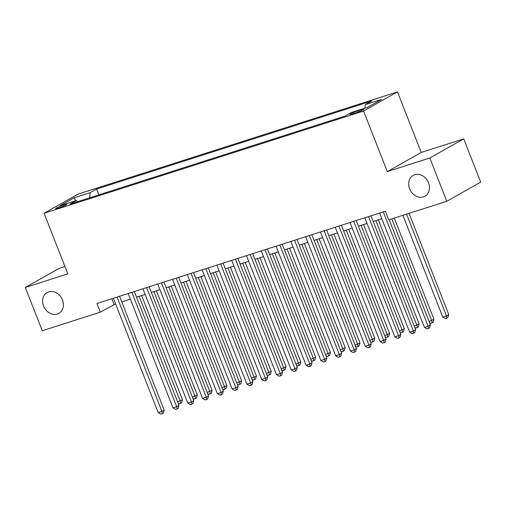 <?xml version="1.0" encoding="UTF-8"?>
<svg xmlns="http://www.w3.org/2000/svg" width="506" height="506" viewBox="0 0 506 506"><rect width="100%" height="100%" fill="white"/><g stroke="black" fill="none" stroke-linecap="round" stroke-linejoin="round"><path stroke-width="0.76" d="M62.472 299.925A11.954 9.873 60.6 0 1 58.879 313.359A11.954 9.873 60.6 0 1 43.541 305.985A11.954 9.873 60.6 0 1 47.134 292.544A11.954 9.873 60.6 0 1 62.472 299.925M428.544 182.761A11.954 9.873 60.6 0 1 424.951 196.201A11.954 9.873 60.6 0 1 409.613 188.82A11.954 9.873 60.6 0 1 413.206 175.386A11.954 9.873 60.6 0 1 428.544 182.761M58.203 208.194A5.977 0.569 -21.4 0 0 63.939 205.98A5.977 0.569 -21.4 0 0 66.703 204.361A5.977 0.569 -21.4 0 0 64.072 204.886A5.977 0.569 -21.4 0 0 58.342 207.099A5.977 0.569 -21.4 0 0 55.571 208.719A5.977 0.569 -21.4 0 0 58.203 208.194M64.939 266.498L59.215 268.332L25.3 287.471L42.257 330.747L100.314 312.164L115.596 303.916M397.476 91.89L77.994 194.14L44.079 213.273L363.561 111.029L397.476 91.89L421.22 152.47L387.305 171.61L429.828 158.005L463.743 138.865L421.22 152.47M463.743 138.865L480.7 182.141L446.785 201.274L429.828 158.005M446.785 201.274L388.734 219.857L385.344 211.204L96.924 303.511L100.314 312.164M361.423 109.739L358.166 110.782A5.787 0.55 -21.4 0 0 352.612 112.927A5.787 0.55 -21.4 0 0 349.937 114.501A5.787 0.55 -21.4 0 0 352.486 113.989L355.737 112.946A5.787 0.55 -21.4 0 0 361.29 110.801A5.787 0.55 -21.4 0 0 363.972 109.233A5.787 0.55 -21.4 0 0 361.423 109.739L361.752 110.593M77.709 201.641L76.261 200.534L69.841 204.158L344.953 116.108L351.366 112.49L367.634 107.285L381.568 99.423L365.3 104.628L371.714 101.004L96.608 189.054L90.188 192.672L89.644 197.821M76.261 200.534L59.986 205.746L73.92 197.884L90.188 192.672M25.3 287.471L67.823 273.86L44.079 213.273M387.305 171.61L363.561 111.029M121.782 301.937L130.39 299.179M136.576 297.199L145.178 294.448M151.364 292.468L159.972 289.71M166.151 287.731L174.76 284.979M180.946 282.999L189.554 280.248M195.733 278.268L204.342 275.511M210.528 273.531L219.136 270.78M225.315 268.8L233.924 266.042M240.11 264.062L248.718 261.311M254.897 259.331L263.506 256.574M269.692 254.6L278.294 251.843M284.48 249.863L293.088 247.111M299.274 245.132L307.876 242.374M314.062 240.394L322.67 237.643M328.856 235.663L337.458 232.905M343.644 230.926L352.252 228.174M358.438 226.195L367.04 223.443M373.226 221.464L381.834 218.706M111.839 298.736L114.059 304.403M364.927 108.151L365.3 104.628M98.879 194.861L96.608 189.054M73.92 197.884L75.862 200.661M383.308 211.856L428.127 326.212L424.426 327.395L379.608 213.039M389.184 219.712L430.416 324.922L428.127 326.212L428.582 328.432L427.108 328.906L424.426 327.395M430.416 324.922L429.499 327.913L428.582 328.432M402.89 215.328L442.756 317.053L446.456 315.87L448.746 314.574L409.076 213.349M448.746 314.574L447.835 317.566L446.918 318.084L446.456 315.87L406.59 214.139M446.918 318.084L445.438 318.559L442.756 317.053M368.52 216.587L413.332 330.949L409.639 332.132L364.82 217.77M371.006 215.79L415.628 329.653L413.332 330.949L413.794 333.163L412.314 333.637L409.639 332.132M415.628 329.653L414.711 332.644L413.794 333.163M353.726 221.318L398.545 335.68L394.844 336.863L350.025 222.501M356.211 220.527L400.834 334.39L398.545 335.68L399.006 337.9L397.526 338.369L394.844 336.863M400.834 334.39L399.917 337.382L399.006 337.9M338.938 226.055L383.75 340.411L380.057 341.601L335.238 227.238M341.423 225.259L386.046 339.121L383.75 340.411L384.212 342.632L382.732 343.106L380.057 341.601M386.046 339.121L385.129 342.113L384.212 342.632M324.144 230.787L368.963 345.149L365.262 346.332L320.45 231.969M326.629 229.99L371.252 343.852L368.963 345.149L369.424 347.363L367.944 347.837L365.262 346.332M371.252 343.852L370.341 346.85L369.424 347.363M429.05 321.436L433.958 319.311L394.288 218.08M433.958 319.311L433.041 322.303L432.124 322.822L431.669 320.602L391.802 218.877M432.124 322.822L430.644 323.296L429.531 322.664M414.262 326.174L419.164 324.042L378.324 219.832M419.164 324.042L418.253 327.034L417.336 327.553L416.874 325.339L375.838 220.622M417.336 327.553L415.856 328.027L414.743 327.401M399.468 330.905L404.376 328.773L363.536 224.563M404.376 328.773L403.459 331.772L402.542 332.29L402.087 330.07L361.05 225.36M402.542 332.29L401.062 332.758L399.949 332.132M384.68 335.642L389.582 333.511L348.742 229.294M389.582 333.511L388.671 336.503L387.754 337.021L387.292 334.801L346.256 230.091M387.754 337.021L386.274 337.496L385.161 336.87M309.356 235.524L354.168 349.88L350.475 351.063L305.656 236.707M311.841 234.727L356.464 348.59L354.168 349.88L354.63 352.1L353.15 352.574L350.475 351.063M356.464 348.59L355.547 351.581L354.63 352.1M369.886 340.374L374.794 338.242L333.954 234.031M374.794 338.242L373.877 341.24L372.96 341.752L372.505 339.539L331.468 234.828M372.96 341.752L371.486 342.227L370.373 341.601M294.562 240.255L339.381 354.617L335.68 355.8L290.868 241.438M297.047 239.458L341.67 353.321L339.381 354.617L339.842 356.831L338.362 357.306L335.68 355.8M341.67 353.321L340.759 356.319L339.842 356.831M355.098 345.105L360 342.979L319.159 238.762M360 342.979L359.089 345.971L358.172 346.49L357.71 344.27L316.674 239.559M358.172 346.49L356.692 346.964L355.579 346.338M279.774 244.986L324.593 359.349L320.893 360.531L276.074 246.175M282.259 244.196L326.882 358.058L324.593 359.349L325.048 361.569L323.568 362.043L320.893 360.531M326.882 358.058L325.965 361.05L325.048 361.569M340.31 349.842L345.212 347.711L304.372 243.5M345.212 347.711L344.295 350.702L343.378 351.221L342.923 349.007L301.886 244.29M343.378 351.221L341.904 351.695L340.791 351.069M264.98 249.724L309.798 364.086L306.098 365.269L261.286 250.906M267.465 248.927L312.088 362.789L309.798 364.086L310.26 366.3L308.78 366.774L306.098 365.269M312.088 362.789L311.177 365.781L310.26 366.3M325.516 354.573L330.424 352.448L289.577 248.231M330.424 352.448L329.507 355.44L328.59 355.958L328.128 353.738L287.092 249.028M328.59 355.958L327.11 356.426L325.997 355.8M250.192 254.455L295.011 368.817L291.311 370L246.492 255.638M252.677 253.658L297.3 367.527L295.011 368.817L295.466 371.037L293.986 371.505L291.311 370M297.3 367.527L296.383 370.518L295.466 371.037M310.728 359.311L315.63 357.179L274.79 252.962M315.63 357.179L314.713 360.171L313.802 360.689L313.34 358.469L272.304 253.759M313.802 360.689L312.322 361.164L311.209 360.538M235.398 259.192L280.216 373.548L276.516 374.731L231.704 260.375M237.883 258.395L282.506 372.258L280.216 373.548L280.678 375.768L279.198 376.243L276.516 374.731M282.506 372.258L281.595 375.25L280.678 375.768M295.934 364.042L300.842 361.91L260.002 257.699M300.842 361.91L299.925 364.908L299.008 365.421L298.546 363.207L257.51 258.496M299.008 365.421L297.528 365.895L296.415 365.269M220.61 263.923L265.429 378.286L261.728 379.468L216.91 265.106M223.095 263.126L267.718 376.989L265.429 378.286L265.884 380.499L264.41 380.974L261.728 379.468M267.718 376.989L266.801 379.987L265.884 380.499M281.146 368.773L286.048 366.648L245.208 262.431M286.048 366.648L285.137 369.639L284.22 370.158L283.758 367.938L242.722 263.228M284.22 370.158L282.74 370.632L281.627 370.006M205.815 268.654L250.634 383.017L246.941 384.199L202.122 269.843M208.308 267.864L252.924 381.726L250.634 383.017L251.096 385.237L249.616 385.711L246.941 384.199M252.924 381.726L252.013 384.718L251.096 385.237M266.352 373.51L271.26 371.379L230.42 267.168M271.26 371.379L270.343 374.37L269.426 374.889L268.964 372.675L227.934 267.965M269.426 374.889L267.946 375.363L266.833 374.737M191.028 273.392L235.847 387.754L232.146 388.937L187.328 274.575M193.513 272.595L238.136 386.457L235.847 387.754L236.302 389.968L234.828 390.442L232.146 388.937M238.136 386.457L237.219 389.449L236.302 389.968M251.564 378.241L256.466 376.116L215.626 271.899M256.466 376.116L255.555 379.108L254.638 379.627L254.176 377.406L213.14 272.696M254.638 379.627L253.158 380.095L252.045 379.468M176.233 278.123L221.052 392.485L217.359 393.668L172.54 279.306M178.726 277.326L223.348 391.195L221.052 392.485L221.514 394.705L220.034 395.173L217.359 393.668M223.348 391.195L222.431 394.187L221.514 394.705M236.77 382.979L241.678 380.847L200.838 276.637M241.678 380.847L240.761 383.839L239.844 384.358L239.382 382.138L198.352 277.427M239.844 384.358L238.364 384.832L237.251 384.206M161.446 282.86L206.265 397.216L202.564 398.405L157.745 284.043M163.931 282.063L208.554 395.926L206.265 397.216L206.726 399.436L205.246 399.911L202.564 398.405M208.554 395.926L207.637 398.918L206.726 399.436M221.982 387.71L226.884 385.578L186.044 281.368M226.884 385.578L225.973 388.576L225.056 389.089L224.594 386.875L183.558 282.165M225.056 389.089L223.576 389.563L222.463 388.937M146.658 287.591L191.47 401.954L187.777 403.137L142.958 288.774M149.143 286.794L193.766 400.657L191.47 401.954L191.932 404.167L190.452 404.642L187.777 403.137M193.766 400.657L192.849 403.655L191.932 404.167M207.188 392.447L212.096 390.316L171.256 286.099M212.096 390.316L211.179 393.307L210.262 393.826L209.807 391.606L168.77 286.896M210.262 393.826L208.782 394.3L207.669 393.674M131.864 292.329L176.683 406.685L172.982 407.868L128.163 293.512M134.349 291.532L178.972 405.395L176.683 406.685L177.144 408.905L175.664 409.379L172.982 407.868M178.972 405.395L178.061 408.386L177.144 408.905M192.4 397.178L197.302 395.047L156.462 290.836M197.302 395.047L196.391 398.045L195.474 398.557L195.012 396.343L153.976 291.633M195.474 398.557L193.994 399.032L192.881 398.405M117.076 297.06L161.888 411.422L158.195 412.605L113.376 298.243M119.561 296.263L164.184 410.126L161.888 411.422L162.35 413.636L160.87 414.11L158.195 412.605M164.184 410.126L163.267 413.117L162.35 413.636M177.606 401.909L182.514 399.784L141.674 295.567M182.514 399.784L181.597 402.776L180.68 403.295L180.225 401.075L139.188 296.364M180.68 403.295L179.206 403.769L178.087 403.137M358.615 111.921L358.166 110.782"/></g></svg>
